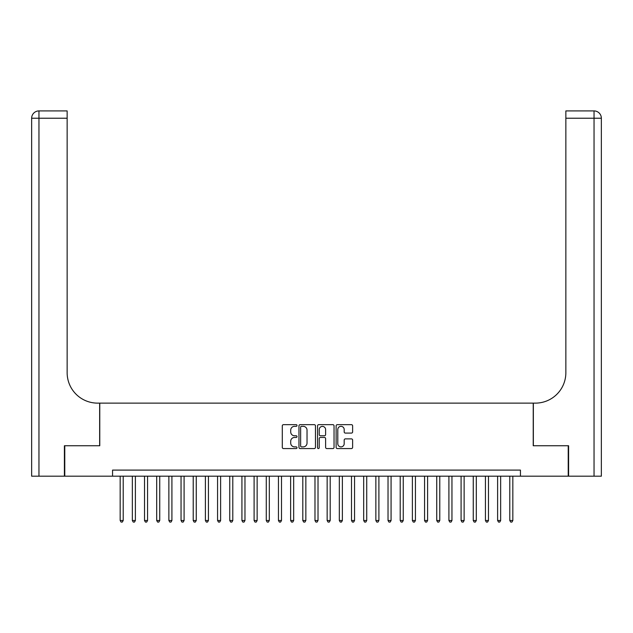 <?xml version="1.0" encoding="UTF-8"?>
<svg xmlns="http://www.w3.org/2000/svg" width="633" height="633" viewBox="0 0 633 633"><rect width="100%" height="100%" fill="white"/><g stroke="black" fill="none" stroke-linecap="round" stroke-linejoin="round"><path stroke-width="0.95" d="M297.019 425.495A0.839 0.839 0 0 0 296.181 424.664L283.481 424.664A1.195 1.195 0 0 0 282.286 425.859L282.286 447.373A1.195 1.195 0 0 0 283.481 448.568L296.181 448.568A0.839 0.839 0 0 0 297.019 447.729A0.839 0.839 0 0 0 296.181 446.89L294.543 446.89A3.822 3.822 0 0 1 290.713 443.068L290.713 441.272A3.822 3.822 0 0 1 294.543 437.45L296.181 437.45A0.839 0.839 0 0 0 297.019 436.612A0.839 0.839 0 0 0 296.181 435.773L294.543 435.773A3.822 3.822 0 0 1 290.713 431.951L290.713 430.163A3.822 3.822 0 0 1 294.543 426.333L296.181 426.333A0.839 0.839 0 0 0 297.019 425.495M351.426 433.091A1.195 1.195 0 0 0 352.621 431.896L352.621 425.859A1.195 1.195 0 0 0 351.426 424.664L337.326 424.664A1.195 1.195 0 0 0 336.131 425.859L336.131 447.373A1.195 1.195 0 0 0 337.326 448.568L351.426 448.568A1.195 1.195 0 0 0 352.621 447.373L352.621 440.077A1.195 1.195 0 0 0 351.426 438.883L345.389 438.883A1.195 1.195 0 0 0 344.194 440.077L344.194 443.693A3.197 3.197 0 0 1 340.997 446.89A3.197 3.197 0 0 1 337.8 443.693L337.8 429.53A3.197 3.197 0 0 1 340.997 426.333A3.197 3.197 0 0 1 344.194 429.53L344.194 431.896A1.195 1.195 0 0 0 345.389 433.091L351.426 433.091M112.555 476.182L64.772 476.182L64.772 445.743L99.777 445.743L99.777 403.126L533.223 403.126L533.223 445.743L568.228 445.743L568.228 476.182L520.445 476.182L520.445 470.097L112.555 470.097L112.555 476.182L520.445 476.182M315.456 425.859A1.195 1.195 0 0 0 314.261 424.664L300.153 424.664A1.195 1.195 0 0 0 298.958 425.859L298.958 447.373A1.195 1.195 0 0 0 300.153 448.568L314.261 448.568A1.195 1.195 0 0 0 315.456 447.373L315.456 425.859M318.739 424.664L332.847 424.664A1.195 1.195 0 0 1 334.042 425.859L334.042 447.373A1.195 1.195 0 0 1 332.847 448.568L326.81 448.568A1.195 1.195 0 0 1 325.615 447.373L325.615 438.645A1.195 1.195 0 0 0 324.42 437.45L320.417 437.45A1.195 1.195 0 0 0 319.222 438.645L319.222 447.729A0.839 0.839 0 0 1 318.383 448.568A0.839 0.839 0 0 1 317.544 447.729L317.544 425.859A1.195 1.195 0 0 1 318.739 424.664M301.474 426.333A0.839 0.839 0 0 0 300.635 427.172L300.635 446.051A0.839 0.839 0 0 0 301.474 446.89L303.207 446.89A3.822 3.822 0 0 0 307.029 443.068L307.029 430.163A3.822 3.822 0 0 0 303.207 426.333L301.474 426.333M325.615 429.593A3.197 3.197 0 0 0 322.419 426.397A3.197 3.197 0 0 0 319.222 429.593L319.222 434.578A1.195 1.195 0 0 0 320.417 435.773L324.42 435.773A1.195 1.195 0 0 0 325.615 434.578L325.615 429.593M120.167 476.182L120.167 520.5L123.213 520.5L123.213 476.182M123.213 520.5L122.296 522.083L121.077 522.083L120.167 520.5M64.4 445.743L99.65 445.743L99.65 403.126L97.585 403.126A30.439 30.439 0 0 1 67.145 372.695L67.145 118.221L38.953 118.221L38.953 476.182L64.4 476.182L64.4 445.743M38.953 476.182L31.65 476.182L31.65 118.221A7.303 7.303 0 0 1 38.953 110.917L67.145 110.917L67.145 118.221M67.145 110.917L38.953 110.917A7.303 7.303 0 0 0 31.65 118.221L38.953 118.221L38.953 110.917M97.585 403.126A30.439 30.439 0 0 1 67.145 372.695M601.35 403.126L601.35 118.221L601.35 476.182L568.6 476.182L568.6 445.743L533.35 445.743L533.35 403.126L535.415 403.126A30.439 30.439 0 0 0 565.855 372.695L565.855 110.917L594.047 110.917L565.855 110.917M535.415 403.126A30.439 30.439 0 0 0 565.855 372.695M601.35 118.221A7.303 7.303 0 0 0 594.047 110.917A7.303 7.303 0 0 1 601.35 118.221L565.855 118.221M132.344 476.182L132.344 520.5L135.383 520.5L135.383 476.182M135.383 520.5L134.473 522.083L133.254 522.083L132.344 520.5M144.522 476.182L144.522 520.5L147.56 520.5L147.56 476.182M147.56 520.5L146.65 522.083L145.432 522.083L144.522 520.5M156.691 476.182L156.691 520.5L159.738 520.5L159.738 476.182M159.738 520.5L158.828 522.083L157.609 522.083L156.691 520.5M168.869 476.182L168.869 520.5L171.915 520.5L171.915 476.182M171.915 520.5L170.997 522.083L169.786 522.083L168.869 520.5M181.046 476.182L181.046 520.5L184.092 520.5L184.092 476.182M184.092 520.5L183.174 522.083L181.956 522.083L181.046 520.5M193.223 476.182L193.223 520.5L196.262 520.5L196.262 476.182M196.262 520.5L195.352 522.083L194.133 522.083L193.223 520.5M205.401 476.182L205.401 520.5L208.439 520.5L208.439 476.182M208.439 520.5L207.529 522.083L206.311 522.083L205.401 520.5M217.57 476.182L217.57 520.5L220.616 520.5L220.616 476.182M220.616 520.5L219.706 522.083L218.488 522.083L217.57 520.5M229.747 476.182L229.747 520.5L232.794 520.5L232.794 476.182M232.794 520.5L231.876 522.083L230.665 522.083L229.747 520.5M241.925 476.182L241.925 520.5L244.971 520.5L244.971 476.182M244.971 520.5L244.053 522.083L242.835 522.083L241.925 520.5M254.102 476.182L254.102 520.5L257.14 520.5L257.14 476.182M257.14 520.5L256.23 522.083L255.012 522.083L254.102 520.5M266.271 476.182L266.271 520.5L269.318 520.5L269.318 476.182M269.318 520.5L268.408 522.083L267.189 522.083L266.271 520.5M278.449 476.182L278.449 520.5L281.495 520.5L281.495 476.182M281.495 520.5L280.585 522.083L279.367 522.083L278.449 520.5M290.626 476.182L290.626 520.5L293.672 520.5L293.672 476.182M293.672 520.5L292.755 522.083L291.536 522.083L290.626 520.5M302.803 476.182L302.803 520.5L305.85 520.5L305.85 476.182M305.85 520.5L304.932 522.083L303.713 522.083L302.803 520.5M314.981 476.182L314.981 520.5L318.019 520.5L318.019 476.182M318.019 520.5L317.109 522.083L315.891 522.083L314.981 520.5M327.15 476.182L327.15 520.5L330.197 520.5L330.197 476.182M330.197 520.5L329.287 522.083L328.068 522.083L327.15 520.5M339.328 476.182L339.328 520.5L342.374 520.5L342.374 476.182M342.374 520.5L341.464 522.083L340.245 522.083L339.328 520.5M351.505 476.182L351.505 520.5L354.551 520.5L354.551 476.182M354.551 520.5L353.633 522.083L352.415 522.083L351.505 520.5M363.682 476.182L363.682 520.5L366.729 520.5L366.729 476.182M366.729 520.5L365.811 522.083L364.592 522.083L363.682 520.5M375.86 476.182L375.86 520.5L378.898 520.5L378.898 476.182M378.898 520.5L377.988 522.083L376.77 522.083L375.86 520.5M388.029 476.182L388.029 520.5L391.075 520.5L391.075 476.182M391.075 520.5L390.165 522.083L388.947 522.083L388.029 520.5M400.206 476.182L400.206 520.5L403.253 520.5L403.253 476.182M403.253 520.5L402.335 522.083L401.124 522.083L400.206 520.5M412.384 476.182L412.384 520.5L415.43 520.5L415.43 476.182M415.43 520.5L414.512 522.083L413.294 522.083L412.384 520.5M424.561 476.182L424.561 520.5L427.599 520.5L427.599 476.182M427.599 520.5L426.689 522.083L425.471 522.083L424.561 520.5M436.738 476.182L436.738 520.5L439.777 520.5L439.777 476.182M439.777 520.5L438.867 522.083L437.648 522.083L436.738 520.5M448.908 476.182L448.908 520.5L451.954 520.5L451.954 476.182M451.954 520.5L451.044 522.083L449.826 522.083L448.908 520.5M461.085 476.182L461.085 520.5L464.131 520.5L464.131 476.182M464.131 520.5L463.214 522.083L462.003 522.083L461.085 520.5M473.262 476.182L473.262 520.5L476.309 520.5L476.309 476.182M476.309 520.5L475.391 522.083L474.172 522.083L473.262 520.5M485.44 476.182L485.44 520.5L488.478 520.5L488.478 476.182M488.478 520.5L487.568 522.083L486.35 522.083L485.44 520.5M497.617 476.182L497.617 520.5L500.656 520.5L500.656 476.182M500.656 520.5L499.746 522.083L498.527 522.083L497.617 520.5M509.787 476.182L509.787 520.5L512.833 520.5L512.833 476.182M512.833 520.5L511.923 522.083L510.704 522.083L509.787 520.5M594.047 476.182L594.047 110.917"/></g></svg>
